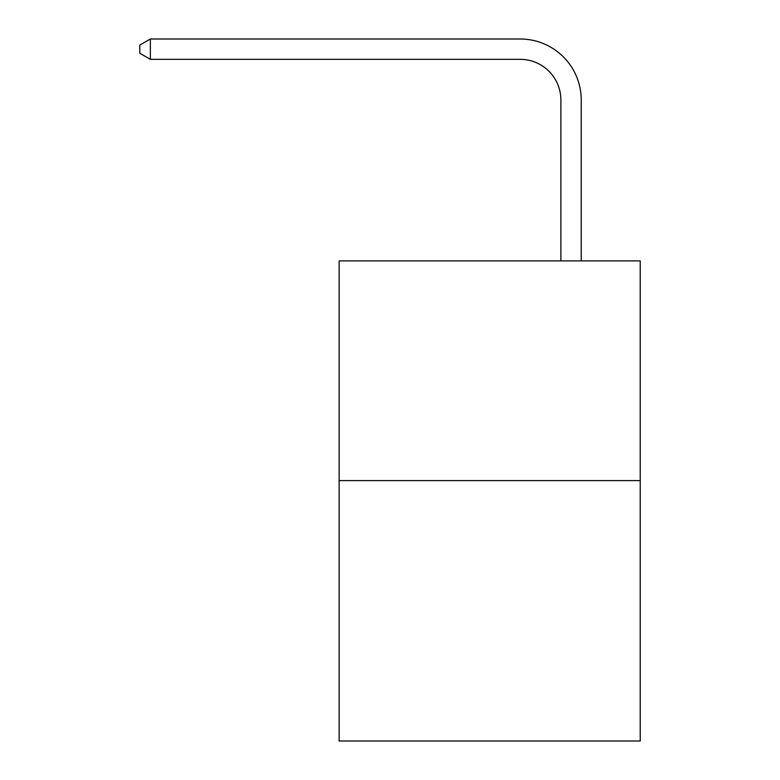 <?xml version="1.0" encoding="UTF-8"?>
<svg xmlns="http://www.w3.org/2000/svg" width="780" height="780" viewBox="0 0 780 780"><rect width="100%" height="100%" fill="white"/><g stroke="black" fill="none" stroke-linecap="round" stroke-linejoin="round"><path stroke-width="1.17" d="M640.224 480.607L640.224 260.9L339.144 260.9L339.144 741L640.224 741L640.224 480.607L339.144 480.607M560.879 260.9L560.879 100.025A40.687 40.687 0 0 0 520.192 59.338L150.355 59.338L139.776 53.245L139.776 45.103L150.355 39L520.192 39A61.025 61.025 0 0 1 581.227 100.025L581.227 260.9M560.879 100.025A40.687 40.687 0 0 0 520.192 59.338A40.687 40.687 0 0 1 560.879 100.025A40.687 40.687 0 0 0 520.192 59.338A40.687 40.687 0 0 1 560.879 100.025A40.687 40.687 0 0 0 520.192 59.338A40.687 40.687 0 0 1 560.879 100.025A40.687 40.687 0 0 0 520.192 59.338A40.687 40.687 0 0 1 560.879 100.025A40.687 40.687 0 0 0 520.192 59.338A40.687 40.687 0 0 1 560.879 100.025A40.687 40.687 0 0 0 520.192 59.338A40.687 40.687 0 0 1 560.879 100.025A40.687 40.687 0 0 0 520.192 59.338A40.687 40.687 0 0 1 560.879 100.025A40.687 40.687 0 0 0 520.192 59.338A40.687 40.687 0 0 1 560.879 100.025A40.687 40.687 0 0 0 520.192 59.338A40.687 40.687 0 0 1 560.879 100.025A40.687 40.687 0 0 0 520.192 59.338A40.687 40.687 0 0 1 560.879 100.025A40.687 40.687 0 0 0 520.192 59.338A40.687 40.687 0 0 1 560.879 100.025A40.687 40.687 0 0 0 520.192 59.338A40.687 40.687 0 0 1 560.879 100.025A40.687 40.687 0 0 0 520.192 59.338A40.687 40.687 0 0 1 560.879 100.025A40.687 40.687 0 0 0 520.192 59.338A40.687 40.687 0 0 1 560.879 100.025A40.687 40.687 0 0 0 520.192 59.338A40.687 40.687 0 0 1 560.879 100.025A40.687 40.687 0 0 0 520.192 59.338A40.687 40.687 0 0 1 560.879 100.025A40.687 40.687 0 0 0 520.192 59.338A40.687 40.687 0 0 1 560.879 100.025A40.687 40.687 0 0 0 520.192 59.338M150.355 59.338L150.355 39L520.192 39"/></g></svg>

